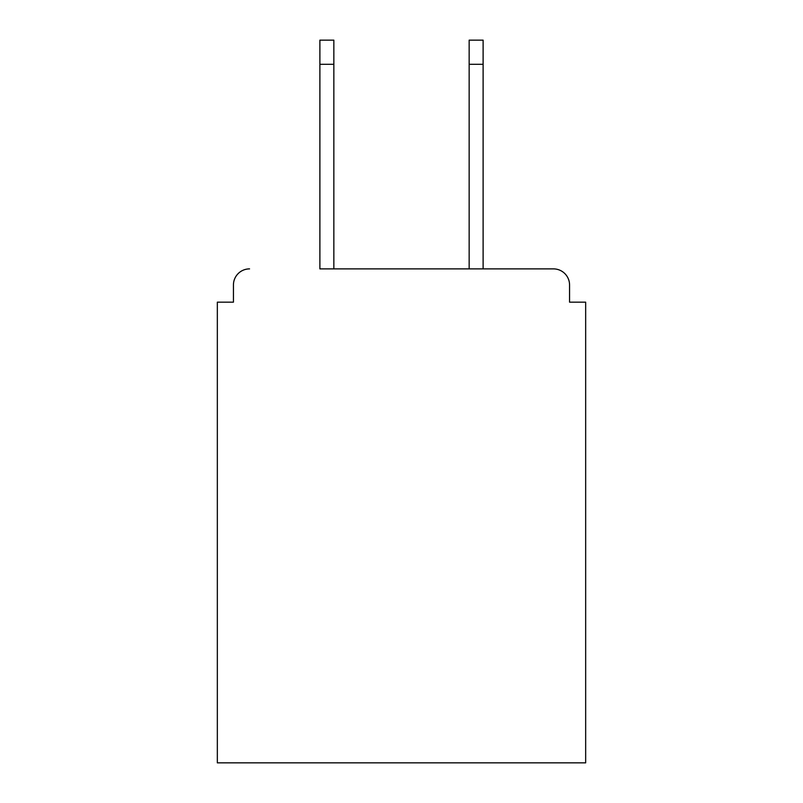 <?xml version="1.0" encoding="UTF-8"?>
<svg xmlns="http://www.w3.org/2000/svg" width="803" height="803" viewBox="0 0 803 803"><rect width="100%" height="100%" fill="white"/><g stroke="black" fill="none" stroke-linecap="round" stroke-linejoin="round"><path stroke-width="1.2" d="M569.558 302.169L569.558 284.985L569.558 302.169L585.668 302.169L585.668 762.85L217.332 762.85L217.332 302.169L233.442 302.169L233.442 284.985L233.442 302.169M319.885 64.31L319.885 40.15L333.847 40.15L333.847 64.31L319.885 64.31L319.885 268.885L553.448 268.885L483.115 268.885L483.115 64.31L469.153 64.31L469.153 40.15L483.115 40.15L483.115 64.31M249.552 268.885A16.11 16.11 0 0 0 233.442 284.985M569.558 284.985A16.11 16.11 0 0 0 553.448 268.885M469.153 64.31L469.153 268.885L333.847 268.885L333.847 64.31"/></g></svg>

